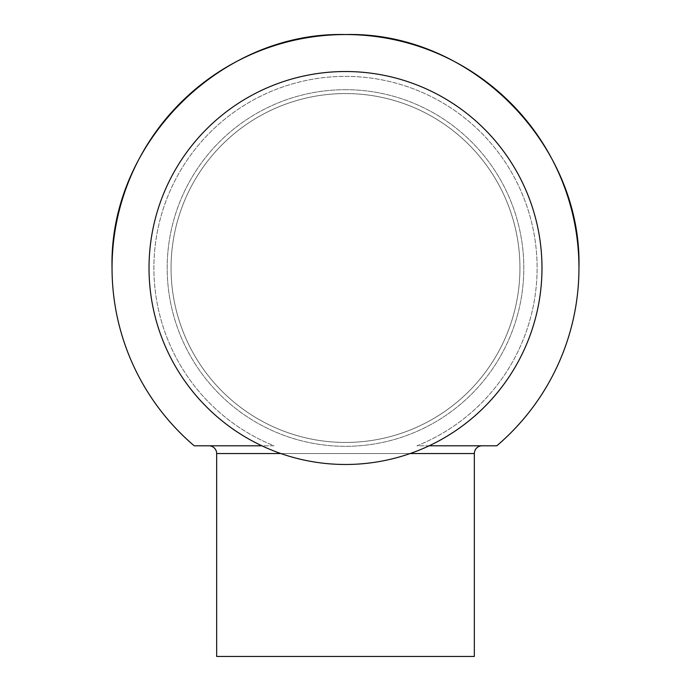 <?xml version="1.0" encoding="UTF-8"?>
<svg xmlns="http://www.w3.org/2000/svg" width="691" height="691" viewBox="0 0 691 691"><rect width="100%" height="100%" fill="white"/><g stroke="black" fill="none" stroke-linecap="round" stroke-linejoin="round"><path stroke-width="0.52" stroke-dasharray="3.46 2.59" d="M429.12 445.799L416.967 445.799A191.623 191.623 0 0 0 345.5 76.381A191.623 191.623 0 0 0 274.033 445.799L261.88 445.799M496.794 445.799L416.967 445.799A191.623 191.623 0 0 0 345.5 76.381A191.623 191.623 0 0 0 274.033 445.799L194.206 445.799M345.5 464.482A196.477 196.477 0 0 0 541.977 268.004A196.477 196.477 0 0 0 345.5 71.527A196.477 196.477 0 0 0 149.023 268.004A196.477 196.477 0 0 0 345.5 464.482A196.477 196.477 0 0 0 541.977 268.004A196.477 196.477 0 0 0 345.5 71.527A196.477 196.477 0 0 0 149.023 268.004A196.477 196.477 0 0 0 345.5 464.482A196.477 196.477 0 0 0 541.977 268.004A196.477 196.477 0 0 0 345.5 71.527A196.477 196.477 0 0 0 149.023 268.004A196.477 196.477 0 0 0 345.5 464.482M345.5 442.447A174.443 174.443 0 0 0 519.943 268.004A174.443 174.443 0 0 0 345.5 93.561A174.443 174.443 0 0 0 171.057 268.004A174.443 174.443 0 0 0 345.5 442.447A174.443 174.443 0 0 0 519.943 268.004A174.443 174.443 0 0 0 345.5 93.561A174.443 174.443 0 0 0 171.057 268.004A174.443 174.443 0 0 0 345.5 442.447A174.443 174.443 0 0 0 519.943 268.004A174.443 174.443 0 0 0 345.5 93.561A174.443 174.443 0 0 0 171.057 268.004A174.443 174.443 0 0 0 345.5 442.447A174.443 174.443 0 0 0 519.943 268.004A174.443 174.443 0 0 0 345.5 93.561A174.443 174.443 0 0 0 171.057 268.004A174.443 174.443 0 0 0 345.5 442.447A174.443 174.443 0 0 0 519.943 268.004A174.443 174.443 0 0 0 345.5 93.561A174.443 174.443 0 0 1 519.943 268.004A174.443 174.443 0 0 1 345.5 442.447M216.663 656.45L474.337 656.45M280.822 453.529L410.178 453.529M474.337 453.529L216.663 453.529M345.5 89.692A178.313 178.313 0 0 0 167.187 268.004A178.313 178.313 0 0 0 345.5 446.317A178.313 178.313 0 0 0 523.813 268.004A178.313 178.313 0 0 0 345.5 89.692A178.313 178.313 0 0 0 167.187 268.004A178.313 178.313 0 0 0 345.5 446.317A178.313 178.313 0 0 0 523.813 268.004A178.313 178.313 0 0 0 345.5 89.692"/><path stroke-width="1.04" d="M208.932 445.799A7.731 7.731 0 0 1 216.663 453.529L216.663 656.45L474.337 656.45L474.337 453.529A7.731 7.731 0 0 1 482.068 445.799M345.5 464.482A196.477 196.477 0 0 0 541.977 268.004A196.477 196.477 0 0 0 345.5 71.527A196.477 196.477 0 0 0 149.023 268.004A196.477 196.477 0 0 0 345.5 464.482M429.12 445.799L496.794 445.799A233.454 233.454 0 0 0 578.954 268.004C582.168 143.262 470.243 31.337 345.5 34.55C220.757 31.337 108.832 143.262 112.046 268.004A233.454 233.454 0 0 0 194.206 445.799L261.88 445.799M216.663 453.529L280.822 453.529M410.178 453.529L474.337 453.529M578.954 268.004A233.454 233.454 0 0 0 345.5 34.55A233.454 233.454 0 0 0 112.046 268.004"/></g></svg>
